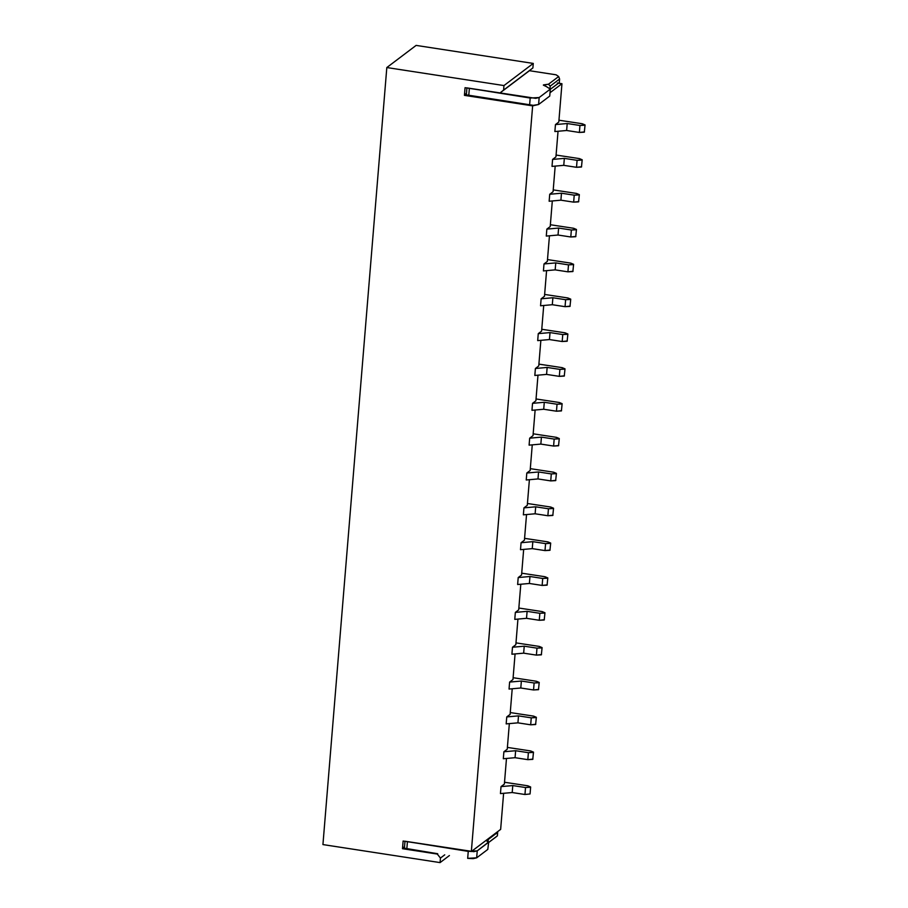 <?xml version="1.0" encoding="UTF-8"?>
<svg xmlns="http://www.w3.org/2000/svg" width="908" height="908" viewBox="0 0 908 908"><rect width="100%" height="100%" fill="white"/><g stroke="black" fill="none" stroke-linecap="round" stroke-linejoin="round"><path stroke-width="1.36" d="M504.519 782.253L527.832 785.795L530.635 786.986L525.528 787.531L524.949 794.5L530.068 793.955L524.949 794.5L525.528 787.531L512.782 785.568L512.203 792.536L524.949 794.5L512.203 792.536L512.782 785.568L501.023 786.612L500.456 793.581L512.203 792.536L500.456 793.581L501.023 786.612L512.782 785.568L525.528 787.531L530.465 787.247L527.832 785.795L504.519 782.253M504.371 784.081L501.023 786.612L504.371 784.081L506.482 758.464L504.371 784.081M322.93 844.576L386.819 67.544L416.125 45.4L386.819 67.544L322.93 844.576L440.074 862.6L322.93 844.576M529.16 70.903L499.854 93.059L465.055 87.701L499.854 93.059L503.588 90.096L503.963 85.568L386.819 67.544L503.963 85.568L533.268 63.424L416.125 45.4L533.268 63.424L532.894 67.952L499.854 93.059L529.16 70.903M557.364 83.003L561.95 83.718L558.806 122.047L561.95 83.718L557.364 83.003M558.045 131.263L555.934 156.891L558.045 131.263M555.185 166.107L553.074 191.736L555.185 166.107M552.314 200.952L550.214 226.58L552.314 200.952M549.454 235.796L547.342 261.425L549.454 235.796M546.582 270.641L544.482 296.269L546.582 270.641M543.722 305.485L541.611 331.114L543.722 305.485M540.862 340.33L538.75 365.958L540.862 340.33M537.99 375.174L535.89 400.803L537.99 375.174M535.13 410.019L533.019 435.647L535.13 410.019M532.258 444.863L530.159 470.492L532.258 444.863M529.398 479.708L527.287 505.336L529.398 479.708M526.538 514.552L524.427 540.181L526.538 514.552M523.666 549.397L521.567 575.025L523.666 549.397M520.806 584.241L518.695 609.87L520.806 584.241M517.935 619.086L515.835 644.703L517.935 619.086M515.074 653.93L512.963 679.547L515.074 653.93M512.214 688.775L510.103 714.392L512.214 688.775M509.343 723.619L507.243 749.236L509.343 723.619M503.611 793.308L500.649 829.379L471.343 851.534L403.118 841.035L471.343 851.534L532.644 105.861L464.431 95.363L465.055 87.701L464.431 95.363L532.644 105.861L471.343 851.534L500.649 829.379L503.611 793.308M449.415 855.54L440.074 862.6L440.448 858.071L437.293 854.053L402.494 848.708L403.118 841.035L402.494 848.708L437.293 854.053L440.448 858.071L444.75 854.825L440.448 858.071L440.074 862.6L449.415 855.54M548.523 84.194L558.658 76.533L556.105 74.808L529.421 70.699L556.105 74.808L558.658 76.533L548.523 84.194L550.191 86.135L559.612 79.019L558.658 76.533L559.612 79.019L559.328 82.503L558.091 83.502L549.908 89.62L559.328 82.503L559.612 79.019L550.191 86.135L548.523 84.194L543.37 85.136L546.468 86.635L543.472 84.898L548.523 84.194M466.928 87.894L535.675 98.336L539.17 97.531L550.305 89.109L546.468 86.635L550.305 89.109L539.17 97.531L530.193 98.041L466.928 87.894L466.36 94.863L464.601 93.252L466.36 94.863L466.928 87.894M550.293 92.525L561.95 83.718L550.293 92.525M503.316 758.736L503.883 751.767L507.243 749.236L503.883 751.767L515.642 750.723L528.388 752.687L533.325 752.403L530.692 750.95L507.39 747.409L530.692 750.95L533.495 752.142L528.388 752.687L515.642 750.723L503.883 751.767L503.316 758.736L515.063 757.692L503.316 758.736M506.176 723.892L506.755 716.923L510.103 714.392L506.755 716.923L518.502 715.879L531.259 717.842L536.197 717.558L533.552 716.106L510.251 712.564L533.563 716.106L536.367 717.297L531.259 717.842L518.502 715.879L506.755 716.923L506.176 723.892L517.935 722.847L506.176 723.892M509.048 689.047L509.615 682.09L512.963 679.547L509.615 682.09L521.374 681.034L534.12 682.998L539.057 682.714L536.424 681.261L513.122 677.72L536.424 681.261L539.227 682.453L534.12 682.998L521.374 681.034L509.615 682.09L509.048 689.047L520.795 688.003L509.048 689.047M511.908 654.214L512.487 647.245L515.835 644.703L512.487 647.245L524.234 646.19L536.98 648.153L541.928 647.869L539.284 646.417L515.982 642.875L539.284 646.417L542.099 647.608L536.98 648.153L524.234 646.19L512.487 647.245L511.908 654.214L523.666 653.158L511.908 654.214M514.779 619.37L515.347 612.401L518.695 609.87L515.347 612.401L527.105 611.345L539.851 613.309L544.789 613.025L542.155 611.572L518.843 608.031L542.155 611.572L544.959 612.764L539.851 613.309L527.105 611.345L515.347 612.401L514.779 619.37L526.526 618.314L514.779 619.37M517.639 584.525L518.207 577.556L521.567 575.025L518.207 577.556L529.966 576.501L542.712 578.464L547.649 578.18L545.016 576.728L521.714 573.186L545.016 576.728L547.819 577.919L542.712 578.464L529.966 576.501L518.207 577.556L517.639 584.525L529.387 583.469L517.639 584.525M520.5 549.681L521.079 542.712L524.427 540.181L521.079 542.712L532.826 541.656L545.583 543.62L550.52 543.336L547.876 541.883L524.574 538.342L547.887 541.883L550.691 543.075L545.583 543.62L532.826 541.656L521.079 542.712L520.5 549.681L532.258 548.625L520.5 549.681M523.371 514.836L523.939 507.867L527.287 505.336L523.939 507.867L535.697 506.812L548.443 508.775L553.381 508.491L550.747 507.039L527.446 503.497L550.747 507.039L553.551 508.23L548.443 508.775L535.697 506.812L523.939 507.867L523.371 514.836L535.118 513.78L523.371 514.836M526.231 479.991L526.81 473.023L530.159 470.492L526.81 473.023L538.558 471.967L551.304 473.931L556.252 473.647L553.608 472.194L530.306 468.653L553.608 472.194L556.422 473.386L551.304 473.931L538.558 471.967L526.81 473.023L526.231 479.991L537.99 478.936L526.231 479.991M529.103 445.147L529.67 438.178L533.019 435.647L529.67 438.178L541.429 437.123L554.175 439.086L559.112 438.802L556.479 437.35L533.166 433.808L556.479 437.35L559.283 438.541L554.175 439.086L541.429 437.123L529.67 438.178L529.103 445.147L540.85 444.091L529.103 445.147M531.963 410.303L532.531 403.334L535.89 400.803L532.531 403.334L544.289 402.278L557.035 404.242L561.973 403.958L559.339 402.505L536.038 398.964L559.339 402.505L562.143 403.697L557.035 404.242L544.289 402.278L532.531 403.334L531.963 410.303L543.71 409.247L531.963 410.303M534.823 375.458L535.402 368.489L538.75 365.958L535.402 368.489L547.149 367.434L559.895 369.397L564.844 369.113L562.2 367.661L538.898 364.119L562.211 367.661L565.014 368.852L559.907 369.397L547.149 367.434L535.402 368.489L534.823 375.458L546.582 374.402L534.823 375.458M537.695 340.614L538.262 333.645L541.611 331.114L538.262 333.645L550.021 332.589L562.767 334.553L567.704 334.269L565.071 332.816L541.77 329.275L565.071 332.816L567.875 334.008L562.767 334.553L550.021 332.589L538.262 333.645L537.695 340.614L549.442 339.558L537.695 340.614M540.555 305.769L541.134 298.8L544.482 296.269L541.134 298.8L552.881 297.745L565.627 299.708L570.576 299.424L567.931 297.972L544.63 294.43L567.931 297.972L570.746 299.163L565.627 299.708L552.881 297.745L541.134 298.8L540.555 305.769L552.314 304.713L540.555 305.769M543.427 270.924L543.994 263.956L547.342 261.425L543.994 263.956L555.753 262.9L568.499 264.864L573.436 264.58L570.803 263.127L547.49 259.586L570.803 263.127L573.606 264.319L568.499 264.864L555.753 262.9L543.994 263.956L543.427 270.924L555.174 269.869L543.427 270.924M546.287 236.08L546.854 229.111L550.214 226.58L546.854 229.111L558.613 228.056L571.359 230.019L576.296 229.735L573.663 228.283L550.361 224.741L573.663 228.283L576.466 229.474L571.359 230.019L558.613 228.056L546.854 229.111L546.287 236.08L558.034 235.024L546.287 236.08M549.147 201.236L549.726 194.267L553.074 191.736L549.726 194.267L561.473 193.211L574.219 195.175L579.168 194.891L576.523 193.438L553.222 189.897L576.535 193.438L579.338 194.63L574.231 195.175L573.652 202.143L560.906 200.18L549.147 201.236L560.906 200.18L561.473 193.211L549.726 194.267L549.147 201.236M552.019 166.391L552.586 159.422L555.934 156.891L552.586 159.422L564.345 158.367L577.091 160.33L582.028 160.046L579.395 158.594L556.093 155.052L579.395 158.594L582.198 159.785L577.091 160.33L564.345 158.367L552.586 159.422L552.019 166.391L563.766 165.335L552.019 166.391M554.879 131.547L555.458 124.578L558.806 122.047L555.458 124.578L567.205 123.522L579.951 125.486L584.9 125.202L582.255 123.749L558.953 120.208L582.255 123.749L585.07 124.941L579.951 125.486L567.205 123.522L555.458 124.578L554.879 131.547L566.637 130.491L554.879 131.547M549.817 95.102L549.737 96.078L538.603 104.499L532.644 105.861L533.337 105.339L466.36 94.863L468.755 95.646L469.334 88.678L468.755 95.646L529.614 105.01L530.193 98.041L529.614 105.01L533.337 105.339L538.603 104.499L539.17 97.531L538.603 104.499L549.737 96.078L550.305 89.109M584.491 131.898L579.383 132.454L566.637 130.491L567.205 123.522L566.637 130.491L579.383 132.454L579.951 125.486L579.383 132.454L584.321 132.171L585.07 124.941M581.631 166.743L576.512 167.299L563.766 165.335L564.345 158.367L563.766 165.335L576.512 167.299L577.091 160.33L576.512 167.299L581.46 167.015L582.198 159.785M578.759 201.587L573.652 202.143L574.219 195.175L561.473 193.211L560.906 200.18L573.652 202.143L578.589 201.86L579.338 194.63M575.899 236.432L570.791 236.988L558.034 235.024L558.613 228.056L558.034 235.024L570.791 236.988L571.359 230.019L570.791 236.988L575.729 236.704L576.466 229.474M573.039 271.276L567.92 271.832L555.174 269.869L555.753 262.9L555.174 269.869L567.92 271.832L568.499 264.864L567.92 271.832L572.869 271.549L573.606 264.319M570.167 306.121L565.06 306.677L552.314 304.713L552.881 297.745L552.314 304.713L565.06 306.677L565.627 299.708L565.06 306.677L569.997 306.393L570.746 299.163M567.307 340.965L562.188 341.522L549.442 339.558L550.021 332.589L549.442 339.558L562.188 341.522L562.767 334.553L562.188 341.522L567.137 341.238L567.875 334.008M564.436 375.81L559.328 376.366L546.582 374.402L547.149 367.434L546.582 374.402L559.328 376.366L559.895 369.397L559.328 376.366L564.265 376.082L565.014 368.852M561.575 410.654L556.468 411.211L543.71 409.247L544.289 402.278L543.71 409.247L556.468 411.211L557.035 404.242L556.468 411.211L561.405 410.927L562.143 403.697M558.715 445.499L553.596 446.055L540.85 444.091L541.429 437.123L540.85 444.091L553.596 446.055L554.175 439.086L553.596 446.055L558.545 445.771L559.283 438.541M555.844 480.343L550.736 480.899L537.99 478.936L538.558 471.967L537.99 478.936L550.736 480.899L551.304 473.931L550.736 480.899L555.673 480.616L556.422 473.386M552.983 515.188L547.865 515.744L535.118 513.78L535.697 506.812L535.118 513.78L547.865 515.744L548.443 508.775L547.865 515.744L552.813 515.46L553.551 508.23M550.112 550.032L545.004 550.589L532.258 548.625L532.826 541.656L532.258 548.625L545.004 550.589L545.583 543.62L545.004 550.589L549.942 550.305L550.691 543.075M547.252 584.877L542.144 585.433L529.387 583.469L529.966 576.501L529.387 583.469L542.144 585.433L542.712 578.464L542.144 585.433L547.081 585.149L547.819 577.919M544.391 619.721L539.273 620.278L526.526 618.314L527.105 611.345L526.526 618.314L539.273 620.278L539.851 613.309L539.273 620.278L544.221 619.994L544.959 612.764M541.52 654.566L536.412 655.122L523.666 653.158L524.234 646.19L523.666 653.158L536.412 655.122L536.98 648.153L536.412 655.122L541.35 654.838L542.099 647.608M538.66 689.41L533.541 689.966L520.795 688.003L521.374 681.034L520.795 688.003L533.541 689.966L534.12 682.998L533.541 689.966L538.489 689.683L539.227 682.453M535.788 724.255L530.681 724.811L517.935 722.847L518.502 715.879L517.935 722.847L530.681 724.811L531.259 717.842L530.681 724.811L535.618 724.527L536.367 717.297M532.928 759.099L527.82 759.655L515.063 757.692L515.642 750.723L515.063 757.692L527.82 759.655L528.388 752.687L527.82 759.655L532.758 759.372L533.495 752.142M404.991 841.228L473.738 851.67L477.233 850.864L488.368 842.442L486.132 840.354L488.686 841.977L477.233 850.864L468.256 851.386L404.991 841.228L404.423 848.197L402.664 846.585L404.423 848.197L404.991 841.228M437.701 853.736L404.423 848.197L406.818 848.991L407.397 842.022L406.818 848.991L437.701 853.736M496.154 836.835L488.64 842.51L496.154 836.835M487.88 848.435L487.8 849.411L476.666 857.833L473.17 858.639L467.677 858.355L468.256 851.386L467.677 858.355L476.666 857.833L477.233 850.864L476.666 857.833L487.8 849.411L488.686 841.977M503.963 85.568L503.588 90.096L532.894 67.952L533.268 63.424L503.963 85.568M550.055 87.849L550.191 86.135L550.055 87.849M487.902 839.015L488.254 839.469L497.675 832.352L497.459 831.785L497.391 835.837L487.971 842.953L497.391 835.837L497.675 832.352L488.254 839.469L487.891 839.026M488.118 841.194L488.254 839.469L488.118 841.194M530.068 793.955L530.635 786.986"/></g></svg>
